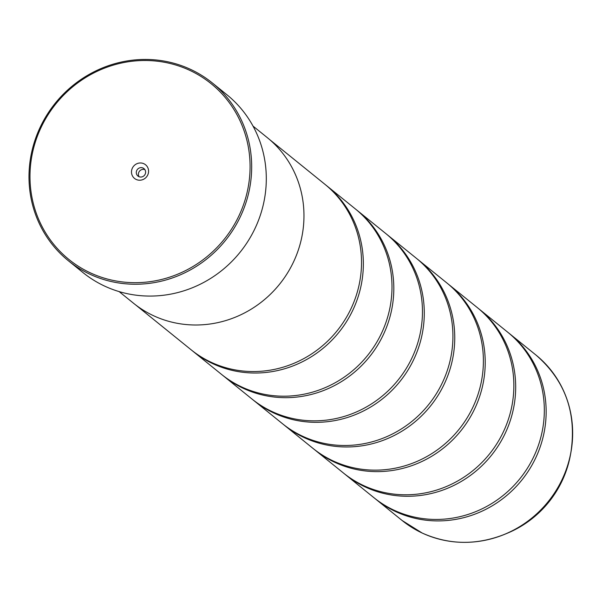 <?xml version="1.0" encoding="UTF-8"?>
<svg xmlns="http://www.w3.org/2000/svg" width="602" height="602" viewBox="0 0 602 602"><rect width="100%" height="100%" fill="white"/><g stroke="black" fill="none" stroke-linecap="round" stroke-linejoin="round"><path stroke-width="0.9" d="M508.585 332.906A106.403 101.678 129 0 1 509.503 333.636A106.403 101.678 129 0 1 528.872 470.267A106.403 101.678 129 0 1 395.71 511.61A106.403 101.678 129 0 1 375.656 499.081A106.403 101.678 129 0 1 374.745 498.336M478.116 308.254A106.403 101.678 129 0 1 479.034 308.992A106.403 101.678 129 0 1 498.403 445.615A106.403 101.678 129 0 1 365.241 486.965A106.403 101.678 129 0 1 345.187 474.436A106.403 101.678 129 0 1 344.276 473.691M447.647 283.602A106.403 101.678 129 0 1 448.565 284.34A106.403 101.678 129 0 1 467.935 420.971A106.403 101.678 129 0 1 334.772 462.313A106.403 101.678 129 0 1 314.718 449.784A106.403 101.678 129 0 1 313.808 449.039M417.178 258.958A106.403 101.678 129 0 1 418.104 259.688A106.403 101.678 129 0 1 437.466 396.319A106.403 101.678 129 0 1 304.303 437.662A106.403 101.678 129 0 1 284.249 425.14A106.403 101.678 129 0 1 283.346 424.395M386.717 234.306A106.403 101.678 129 0 1 387.635 235.043A106.403 101.678 129 0 1 406.997 371.675A106.403 101.678 129 0 1 273.842 413.017A106.403 101.678 129 0 1 253.781 400.488A106.403 101.678 129 0 1 252.878 399.743M356.249 209.662A106.403 101.678 129 0 1 357.167 210.391A106.403 101.678 129 0 1 376.528 347.023A106.403 101.678 129 0 1 243.374 388.365A106.403 101.678 129 0 1 223.319 375.836A106.403 101.678 129 0 1 222.409 375.091M325.78 185.01A106.403 101.678 129 0 1 326.698 185.74A106.403 101.678 129 0 1 346.067 322.371A106.403 101.678 129 0 1 212.905 363.713A106.403 101.678 129 0 1 192.851 351.192A106.403 101.678 129 0 1 191.94 350.447M189.833 70.389A113.056 108.036 -51 0 0 41.892 125.765A113.056 108.036 -51 0 0 90.232 272.796A113.056 108.036 -51 0 0 238.166 217.42A113.056 108.036 -51 0 0 189.833 70.389M89.954 274.234A114.388 109.308 129 0 1 68.395 260.771A114.388 109.308 129 0 1 47.573 113.891A114.388 109.308 129 0 1 190.721 69.448A114.388 109.308 129 0 1 212.28 82.91A114.388 109.308 129 0 1 233.102 229.791A114.388 109.308 129 0 1 89.954 274.234M136.165 179.449A8.782 8.39 -51 0 0 147.656 175.152A8.782 8.39 -51 0 0 143.901 163.736A8.782 8.39 -51 0 0 132.41 168.033A8.782 8.39 -51 0 0 136.165 179.449M138.836 176.619A4.786 4.575 -51 0 0 143.961 168.613A4.786 4.575 -51 0 0 137.06 169.907A4.786 4.575 -51 0 0 138.836 176.619M68.395 260.771L83.016 272.601A114.388 109.308 -51 0 0 104.575 286.07A114.388 109.308 -51 0 0 247.723 241.62A114.388 109.308 -51 0 0 226.901 94.747L212.28 82.91M479.034 308.992L507.674 332.161A106.403 101.678 129 0 1 527.043 468.792A106.403 101.678 129 0 1 393.881 510.135A106.403 101.678 129 0 1 373.827 497.606L345.187 474.436M119.121 291.594L133.411 303.152A106.441 101.715 -51 0 0 153.472 315.689A106.441 101.715 -51 0 0 286.68 274.324A106.441 101.715 -51 0 0 267.311 137.647L253.021 126.089M448.565 284.34L477.205 307.509A106.403 101.678 129 0 1 496.575 444.141A106.403 101.678 129 0 1 363.412 485.483A106.403 101.678 129 0 1 343.358 472.954L314.718 449.784M418.104 259.688L446.744 282.857A106.403 101.678 129 0 1 466.106 419.489A106.403 101.678 129 0 1 332.944 460.839A106.403 101.678 129 0 1 312.889 448.309L284.249 425.14M387.635 235.043L416.275 258.213A106.403 101.678 129 0 1 435.637 394.844A106.403 101.678 129 0 1 302.482 436.187A106.403 101.678 129 0 1 282.421 423.657L253.781 400.488M357.167 210.391L385.807 233.561A106.403 101.678 129 0 1 405.169 370.192A106.403 101.678 129 0 1 272.014 411.535A106.403 101.678 129 0 1 251.96 399.006L223.319 375.836M326.698 185.74L355.338 208.917A106.403 101.678 129 0 1 374.707 345.54A106.403 101.678 129 0 1 241.545 386.89A106.403 101.678 129 0 1 221.491 374.361L192.851 351.192M269.448 139.431L324.869 184.265A106.403 101.678 129 0 1 344.239 320.896A106.403 101.678 129 0 1 211.076 362.238A106.403 101.678 129 0 1 191.022 349.709L135.6 304.875M144.886 169.644A4.786 4.575 -51 0 0 139.137 176.747M563.344 390.314A106.381 101.655 129 0 1 570.892 452.463A106.381 101.655 129 0 1 504.679 534.305C476.521 545.427 449.024 545.006 422.205 533.048L402.144 520.512A106.403 101.678 -51 0 0 422.198 533.041A106.403 101.678 -51 0 0 555.353 491.691A106.403 101.678 -51 0 0 535.991 355.067L509.503 333.636M442.327 539.904A106.381 101.655 129 0 0 504.679 534.305L507.275 533.237A101.392 96.892 -51 0 0 570.387 455.225L570.892 452.463C576.836 412.912 565.203 380.449 535.991 355.067M402.144 520.512L375.656 499.081M507.275 533.237C541.439 517.848 562.471 491.849 570.387 455.225"/></g></svg>
